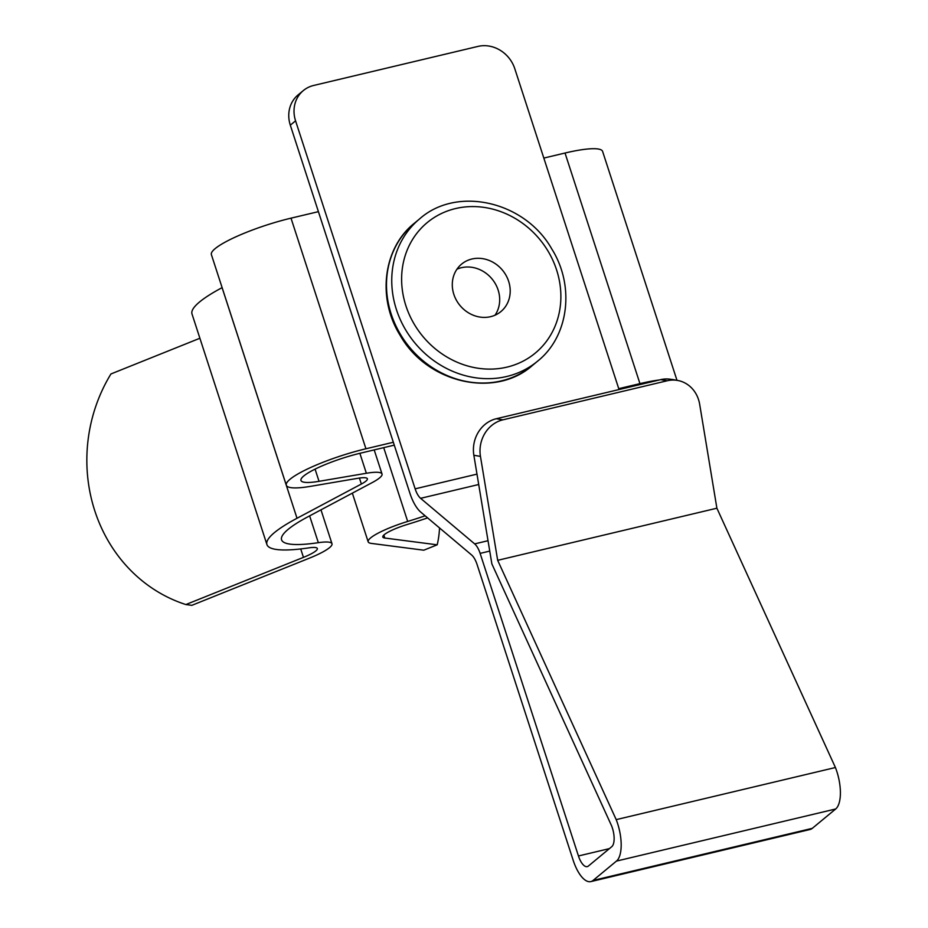 <?xml version="1.0" encoding="UTF-8"?>
<svg xmlns="http://www.w3.org/2000/svg" width="928" height="928" viewBox="0 0 928 928"><rect width="100%" height="100%" fill="white"/><g stroke="black" fill="none" stroke-linecap="round" stroke-linejoin="round"><path stroke-width="1.39" d="M505.447 274.352A30.81 27.62 50.4 0 0 461.599 264.109A30.81 27.62 50.4 0 0 457.04 301.333A30.81 27.62 50.4 0 0 500.9 311.576A30.81 27.62 50.4 0 0 505.447 274.352M495.03 315.184A30.81 27.62 50.4 0 0 494.937 283.052A30.81 27.62 50.4 0 0 456.947 269.201M835.42 767.526L716.892 508.208L699.666 404.272A30.81 27.759 99.5 0 0 677.347 380.399A30.81 27.759 99.5 0 0 667.29 380.747L502.872 419.839A30.81 27.759 99.5 0 0 480.449 456.379L497.675 560.326L616.204 819.633L835.42 767.526A30.81 12.482 -103.4 0 1 835.676 808.984L812.29 828.344A30.81 12.482 -103.4 0 1 810.051 829.493L590.834 881.6A30.81 12.482 -103.4 0 1 573.191 860.326L477.062 564.444A15.405 6.241 76.6 0 0 471.586 554.956L420.813 512.163A30.81 12.482 -103.4 0 1 409.886 493.186L290.313 125.176A30.81 27.62 -129.6 0 1 298.062 94.934L303.317 90.584A30.81 27.62 50.4 0 0 295.568 120.826L290.313 125.176M609.441 848.61L578.446 855.976A15.405 6.241 -103.4 0 0 587.273 866.613A15.405 6.241 -103.4 0 0 588.387 866.044L611.772 846.672A15.405 6.241 -103.4 0 0 611.645 825.943L491.863 563.888L473.86 455.277A30.81 27.759 -80.5 0 1 496.283 418.737L502.872 419.839M835.676 808.984L616.459 861.091A30.81 12.482 -103.4 0 0 616.204 819.633M488.024 540.711L474.66 543.889A15.405 6.241 76.6 0 1 480.124 553.378L489.74 551.093M590.834 881.6A30.81 12.482 -103.4 0 0 593.073 880.452L812.29 828.344M616.459 861.091L593.073 880.452M619.034 389.551L514.785 68.707A30.81 27.62 50.4 0 0 478.013 46.4L313.594 85.48A30.81 27.62 50.4 0 0 303.317 90.584M476.992 474.127L415.141 488.836L295.568 120.826M415.141 488.836A15.405 6.241 -103.4 0 0 420.604 498.324L478.709 484.509M578.446 855.976L480.124 553.378M474.66 543.889L420.604 498.324M667.29 380.747L660.701 379.645L496.283 418.737M660.701 379.645A30.81 27.759 -80.5 0 1 670.77 379.297L677.347 380.399M716.892 508.208L497.675 560.326M439.559 527.962A154.036 53.522 -111.9 0 1 437.192 544.817L423.783 550.2L371.397 543.414A40.055 7.18 162 0 1 368.161 541.801A40.055 7.18 162 0 1 370.632 537.892A40.055 7.18 162 0 1 407.682 521.443L383.705 447.644M266.928 544.574A123.227 22.075 -18 0 1 274.514 532.544A123.227 22.075 -18 0 1 297.018 518.265L222.094 287.657A123.227 22.075 -18 0 0 199.59 301.948A123.227 22.075 -18 0 0 192.003 313.966L266.928 544.574A123.227 22.075 -18 0 0 308.943 547.856A24.65 4.42 162 0 1 317.341 548.518A24.65 4.42 162 0 1 315.822 550.919A24.65 4.42 162 0 1 303.456 557.368L185.867 604.557L191.841 605.334L309.43 558.146A40.055 7.18 162 0 0 329.521 547.659A40.055 7.18 162 0 0 331.992 543.75A40.055 7.18 162 0 0 318.339 542.683A107.822 19.314 -18 0 1 281.578 539.818A107.822 19.314 -18 0 1 288.214 529.296A107.822 19.314 -18 0 1 307.91 516.792L372.256 482.56A40.055 7.18 162 0 0 379.564 477.92A40.055 7.18 162 0 0 382.034 474.011A40.055 7.18 162 0 0 366.363 473.268L319.035 481.319A46.214 8.282 -18 0 1 300.962 480.46A46.214 8.282 -18 0 1 303.804 475.948A46.214 8.282 -18 0 1 360.679 453.119L394.272 445.138M297.018 518.265L361.363 484.033A24.65 4.42 162 0 0 365.864 481.18A24.65 4.42 162 0 0 367.384 478.767A24.65 4.42 162 0 0 357.732 478.314L310.416 486.365A61.619 11.043 -18 0 1 286.311 485.216L211.387 254.608A61.619 11.043 -18 0 1 215.18 248.6A61.619 11.043 -18 0 1 291.009 218.161L318.408 211.654M286.311 485.216A61.619 11.043 -18 0 1 290.104 479.208A61.619 11.043 -18 0 1 365.934 448.769L393.333 442.262M427.611 517.894A123.227 22.075 -18 0 1 407.125 524.517A24.65 4.42 162 0 0 384.331 534.632A24.65 4.42 162 0 0 382.812 537.034A24.65 4.42 162 0 0 384.807 538.031L437.192 544.817M185.867 604.557A154.036 141.775 97.4 0 1 94.784 510.783A154.036 141.775 97.4 0 1 110.942 373.961L199.891 338.256M425.14 515.806A107.822 19.314 -18 0 1 407.682 521.443M618.744 388.67L639.949 383.635A61.619 11.043 -18 0 1 659.367 379.97M671.385 379.401A61.619 11.043 -18 0 1 674.772 379.958M543.82 158.073L565.024 153.027A61.619 11.043 -18 0 1 602.597 151.392L676.988 380.341M400.745 334.846A92.417 82.859 50.4 0 0 532.301 365.562C495.134 398.657 427.251 383.264 400.212 335.46C376.803 298.271 383.229 247.869 414.422 223.184A92.417 82.859 50.4 0 0 400.745 334.846M419.676 218.834C456.854 185.728 524.738 201.132 551.766 248.936C575.174 286.114 568.748 336.516 537.556 361.201A92.417 82.859 -129.6 0 1 406.012 330.496A92.417 82.859 -129.6 0 1 419.676 218.834L414.422 223.184M414.688 324.939A84.715 75.957 50.4 0 0 524.97 360.145A84.715 75.957 50.4 0 0 547.81 250.746A84.715 75.957 50.4 0 0 437.529 215.54A84.715 75.957 50.4 0 0 414.688 324.939M480.449 456.379L473.86 455.277M319.035 481.319L315.079 469.139M318.339 542.683L309.627 515.875M384.807 538.031L383.844 535.062M366.363 473.268L359.878 453.316M303.456 557.368L300.718 548.947M361.363 484.033L359.414 478.048M639.949 383.635L565.024 153.027M365.934 448.769L291.009 218.161M537.556 361.201L532.301 365.562M352.35 493.151L368.161 541.801M374.193 449.906L382.034 474.011M320.972 509.843L331.992 543.75"/></g></svg>
